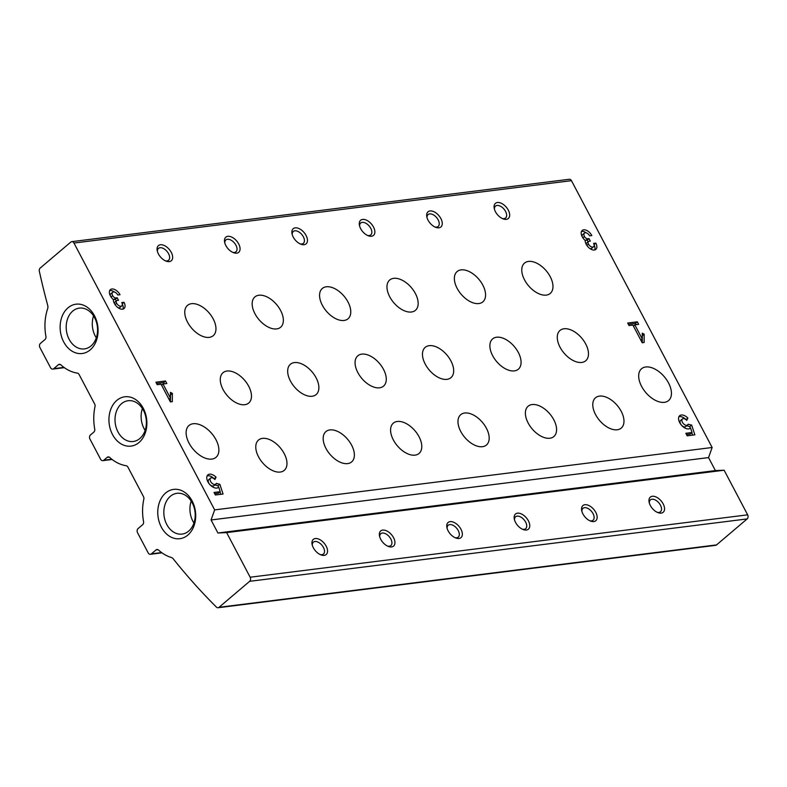<?xml version="1.0" encoding="UTF-8"?>
<svg xmlns="http://www.w3.org/2000/svg" width="787" height="787" viewBox="0 0 787 787"><rect width="100%" height="100%" fill="white"/><g stroke="black" fill="none" stroke-linecap="round" stroke-linejoin="round"><path stroke-width="1.18" d="M143.559 521.653A44.731 33.969 82.9 0 1 143.824 499.184A2.981 2.263 82.9 0 0 143.48 496.617L127.917 467.104A2.981 2.263 82.9 0 0 126.186 465.727A44.731 33.969 82.9 0 1 109.718 457.463A2.981 2.263 82.9 0 0 108.134 456.903A2.981 2.263 82.9 0 0 107.17 457.345L103.786 460.218A2.981 2.263 82.9 0 1 102.822 460.651A2.981 2.263 82.9 0 1 100.608 459.264L89.954 439.057A2.981 2.263 82.9 0 1 90.466 434.965L93.86 432.093A2.981 2.263 82.9 0 0 94.735 429.053A44.731 33.969 82.9 0 1 95.011 406.584A2.981 2.263 82.9 0 0 94.656 404.026L79.103 374.514A2.981 2.263 82.9 0 0 77.372 373.136A44.731 33.969 82.9 0 1 60.894 364.873A2.981 2.263 82.9 0 0 59.31 364.312A2.981 2.263 82.9 0 0 58.356 364.745L53.732 368.67A2.981 2.263 82.9 0 1 52.768 369.103A2.981 2.263 82.9 0 1 50.555 367.716L39.901 347.51A2.981 2.263 82.9 0 1 40.422 343.417L45.036 339.492A2.981 2.263 82.9 0 0 45.921 336.462A44.731 33.969 82.9 0 1 47.417 309.389A4.968 3.778 82.9 0 0 47.722 305.435A596.477 452.889 82.9 0 1 39.35 271.318A2.981 2.263 82.9 0 1 40.186 268.072L70.791 242.091A2.981 2.263 82.9 0 1 71.755 241.658A2.981 2.263 82.9 0 1 73.968 243.045L214.654 509.887L712.146 447.498L708.546 457.581L715.403 470.587L724.129 470.223L747.65 514.836A2.981 2.263 82.9 0 1 747.138 518.928L716.524 544.909A2.981 2.263 82.9 0 1 715.57 545.342L218.078 607.731A2.981 2.263 82.9 0 1 216.297 606.974A596.477 452.889 82.9 0 1 173.061 558.632A4.968 3.778 82.9 0 0 171.507 557.54A44.731 33.969 82.9 0 1 158.531 550.064A2.981 2.263 82.9 0 0 156.947 549.503A2.981 2.263 82.9 0 0 155.993 549.936L151.37 553.861A2.981 2.263 82.9 0 1 150.406 554.294A2.981 2.263 82.9 0 1 148.192 552.897L137.538 532.701A2.981 2.263 82.9 0 1 138.059 528.608L142.673 524.683A2.981 2.263 82.9 0 0 143.559 521.653M214.654 509.887L211.064 519.971L217.92 532.986L226.636 532.612L250.158 577.225A2.981 2.263 82.9 0 1 249.646 581.318L219.042 607.298A2.981 2.263 82.9 0 1 218.078 607.731M71.755 241.658L569.237 179.269A2.981 2.263 82.9 0 1 571.46 180.656L712.146 447.498M120.027 294.712A7.457 4.348 49.7 0 0 110.387 289.626A7.457 4.348 49.7 0 0 113.358 299.581A7.457 4.348 49.7 0 0 117.361 307.166A7.457 4.348 49.7 0 0 124.031 308.573A7.457 4.348 49.7 0 0 124.021 302.287L121.769 302.562A3.974 2.322 49.7 0 1 121.778 305.917A3.974 2.322 49.7 0 1 116.633 303.211A2.981 1.741 49.7 0 1 116.633 300.693A2.981 1.741 49.7 0 1 117.233 300.437L118.512 300.28L117.184 297.752L115.905 297.919A2.981 1.741 49.7 0 1 112.639 295.637A3.974 2.322 49.7 0 1 112.639 292.282A3.974 2.322 49.7 0 1 117.775 294.987L120.027 294.712M170.385 401.911L172.314 401.675L172.373 393.372L170.454 392.349L170.415 398.065L162.998 383.997L166.844 383.515L165.516 380.987L155.885 382.197L157.223 384.725L161.069 384.233L170.385 401.911M215.363 494.993L223.065 494.029L219.839 484.241L216.209 483.444A3.974 2.322 49.7 0 1 215.756 484.162A3.974 2.322 49.7 0 1 211.418 482.628A3.974 2.322 49.7 0 1 210.611 478.103A3.974 2.322 49.7 0 1 214.9 479.568L216.061 477.207A8.204 4.781 49.7 0 0 207.876 474.876A8.204 4.781 49.7 0 0 209.539 484.221A8.204 4.781 49.7 0 0 218.491 487.379A8.204 4.781 49.7 0 0 218.737 487.153L220.222 491.688L214.025 492.465L215.363 494.993M591.834 235.539A7.457 4.348 49.7 0 0 582.193 230.453A7.457 4.348 49.7 0 0 585.164 240.409A7.457 4.348 49.7 0 0 589.178 247.994A7.457 4.348 49.7 0 0 595.838 249.4A7.457 4.348 49.7 0 0 595.828 243.114L593.585 243.39A3.974 2.322 49.7 0 1 593.595 246.744A3.974 2.322 49.7 0 1 588.45 244.039A2.981 1.741 49.7 0 1 588.45 241.52A2.981 1.741 49.7 0 1 589.04 241.275L590.329 241.107L589.001 238.589L587.712 238.746A2.981 1.741 49.7 0 1 584.456 236.464A3.974 2.322 49.7 0 1 584.446 233.109A3.974 2.322 49.7 0 1 589.591 235.815L591.834 235.539M642.202 342.748L644.13 342.502L644.179 334.2L642.261 333.176L642.222 338.892L634.804 324.824L638.66 324.342L637.332 321.814L627.701 323.024L629.029 325.552L632.886 325.07L642.202 342.748M687.169 435.821L694.872 434.857L691.655 425.069L688.025 424.272A3.974 2.322 49.7 0 1 687.563 424.99A3.974 2.322 49.7 0 1 683.224 423.455A3.974 2.322 49.7 0 1 682.418 418.93A3.974 2.322 49.7 0 1 686.707 420.396L687.877 418.035A8.204 4.781 49.7 0 0 679.683 415.703A8.204 4.781 49.7 0 0 681.345 425.049A8.204 4.781 49.7 0 0 690.297 428.207A8.204 4.781 49.7 0 0 690.543 427.98L692.039 432.516L685.841 433.293L687.169 435.821M189.028 443.101A20.875 12.169 -130.3 0 1 188.998 425.492A20.875 12.169 -130.3 0 1 211.782 433.539A20.875 12.169 -130.3 0 1 216.012 457.326A20.875 12.169 -130.3 0 1 189.028 443.101M641.582 386.348A20.875 12.169 -130.3 0 1 641.553 368.739A20.875 12.169 -130.3 0 1 664.336 376.776A20.875 12.169 -130.3 0 1 668.566 400.573A20.875 12.169 -130.3 0 1 641.582 386.348M428.049 220.183A9.946 5.794 -130.3 0 1 426.82 216.789A9.946 5.794 -130.3 0 1 433.007 211.349A9.946 5.794 -130.3 0 1 442.146 222.121A9.946 5.794 -130.3 0 1 435.782 227.345A9.946 5.794 -130.3 0 1 428.049 220.183M360.643 228.633A9.946 5.794 -130.3 0 1 359.413 225.239A9.946 5.794 -130.3 0 1 365.601 219.809A9.946 5.794 -130.3 0 1 374.75 230.571A9.946 5.794 -130.3 0 1 368.375 235.795A9.946 5.794 -130.3 0 1 360.643 228.633M293.246 237.084A9.946 5.794 -130.3 0 1 292.016 233.69A9.946 5.794 -130.3 0 1 298.204 228.26A9.946 5.794 -130.3 0 1 307.343 239.032A9.946 5.794 -130.3 0 1 300.978 244.255A9.946 5.794 -130.3 0 1 293.246 237.084M225.839 245.544A9.946 5.794 -130.3 0 1 224.61 242.14A9.946 5.794 -130.3 0 1 230.798 236.71A9.946 5.794 -130.3 0 1 239.946 247.482A9.946 5.794 -130.3 0 1 233.572 252.706A9.946 5.794 -130.3 0 1 225.839 245.544M158.443 253.994A9.946 5.794 -130.3 0 1 157.213 250.6A9.946 5.794 -130.3 0 1 163.401 245.16A9.946 5.794 -130.3 0 1 172.54 255.932A9.946 5.794 -130.3 0 1 166.175 261.156A9.946 5.794 -130.3 0 1 158.443 253.994M495.446 211.723A9.946 5.794 -130.3 0 1 494.216 208.329A9.946 5.794 -130.3 0 1 500.404 202.898A9.946 5.794 -130.3 0 1 509.553 213.671A9.946 5.794 -130.3 0 1 503.178 218.894A9.946 5.794 -130.3 0 1 495.446 211.723M528.146 423.012A19.882 11.589 -130.3 0 1 528.116 406.24A19.882 11.589 -130.3 0 1 549.818 413.903A19.882 11.589 -130.3 0 1 553.851 436.559A19.882 11.589 -130.3 0 1 528.146 423.012M492.642 355.665A19.882 11.589 -130.3 0 1 492.613 338.902A19.882 11.589 -130.3 0 1 514.314 346.555A19.882 11.589 -130.3 0 1 518.348 369.211A19.882 11.589 -130.3 0 1 492.642 355.665M457.129 288.327A19.882 11.589 -130.3 0 1 457.109 271.554A19.882 11.589 -130.3 0 1 478.811 279.218A19.882 11.589 -130.3 0 1 482.834 301.874A19.882 11.589 -130.3 0 1 457.129 288.327M595.543 414.552A19.882 11.589 -130.3 0 1 595.513 397.789A19.882 11.589 -130.3 0 1 617.215 405.443A19.882 11.589 -130.3 0 1 621.248 428.098A19.882 11.589 -130.3 0 1 595.543 414.552M322.326 305.228A19.882 11.589 -130.3 0 1 322.306 288.465A19.882 11.589 -130.3 0 1 344.008 296.119A19.882 11.589 -130.3 0 1 348.031 318.784A19.882 11.589 -130.3 0 1 322.326 305.228M460.739 431.463A19.882 11.589 -130.3 0 1 460.71 414.69A19.882 11.589 -130.3 0 1 482.411 422.353A19.882 11.589 -130.3 0 1 486.445 445.009A19.882 11.589 -130.3 0 1 460.739 431.463M425.236 364.125A19.882 11.589 -130.3 0 1 425.206 347.352A19.882 11.589 -130.3 0 1 446.908 355.006A19.882 11.589 -130.3 0 1 450.941 377.671A19.882 11.589 -130.3 0 1 425.236 364.125M389.732 296.778A19.882 11.589 -130.3 0 1 389.703 280.015A19.882 11.589 -130.3 0 1 411.404 287.668A19.882 11.589 -130.3 0 1 415.438 310.324A19.882 11.589 -130.3 0 1 389.732 296.778M325.936 448.364A19.882 11.589 -130.3 0 1 325.907 431.601A19.882 11.589 -130.3 0 1 347.608 439.254A19.882 11.589 -130.3 0 1 351.641 461.92A19.882 11.589 -130.3 0 1 325.936 448.364M187.522 322.139A19.882 11.589 -130.3 0 1 187.503 305.366A19.882 11.589 -130.3 0 1 209.204 313.029A19.882 11.589 -130.3 0 1 213.228 335.685A19.882 11.589 -130.3 0 1 187.522 322.139M223.036 389.476A19.882 11.589 -130.3 0 1 223.006 372.713A19.882 11.589 -130.3 0 1 244.708 380.367A19.882 11.589 -130.3 0 1 248.741 403.023A19.882 11.589 -130.3 0 1 223.036 389.476M258.539 456.824A19.882 11.589 -130.3 0 1 258.51 440.051A19.882 11.589 -130.3 0 1 280.211 447.714A19.882 11.589 -130.3 0 1 284.245 470.37A19.882 11.589 -130.3 0 1 258.539 456.824M290.433 381.026A19.882 11.589 -130.3 0 1 290.403 364.263A19.882 11.589 -130.3 0 1 312.105 371.917A19.882 11.589 -130.3 0 1 316.138 394.572A19.882 11.589 -130.3 0 1 290.433 381.026M254.929 313.688A19.882 11.589 -130.3 0 1 254.899 296.915A19.882 11.589 -130.3 0 1 276.601 304.579A19.882 11.589 -130.3 0 1 280.634 327.235A19.882 11.589 -130.3 0 1 254.929 313.688M393.343 439.913A19.882 11.589 -130.3 0 1 393.313 423.15A19.882 11.589 -130.3 0 1 415.015 430.804A19.882 11.589 -130.3 0 1 419.048 453.46A19.882 11.589 -130.3 0 1 393.343 439.913M357.839 372.576A19.882 11.589 -130.3 0 1 357.81 355.803A19.882 11.589 -130.3 0 1 379.511 363.466A19.882 11.589 -130.3 0 1 383.544 386.122A19.882 11.589 -130.3 0 1 357.839 372.576M560.039 347.215A19.882 11.589 -130.3 0 1 560.01 330.442A19.882 11.589 -130.3 0 1 581.711 338.105A19.882 11.589 -130.3 0 1 585.744 360.761A19.882 11.589 -130.3 0 1 560.039 347.215M524.536 279.877A19.882 11.589 -130.3 0 1 524.506 263.104A19.882 11.589 -130.3 0 1 546.208 270.767A19.882 11.589 -130.3 0 1 550.241 293.423A19.882 11.589 -130.3 0 1 524.536 279.877M211.064 519.971L708.546 457.581M217.92 532.986L715.403 470.587M226.636 532.612L724.129 470.223M650.337 505.5A9.946 5.794 -130.3 0 1 649.108 502.106A9.946 5.794 -130.3 0 1 655.296 496.676A9.946 5.794 -130.3 0 1 664.435 507.448A9.946 5.794 -130.3 0 1 658.07 512.671A9.946 5.794 -130.3 0 1 650.337 505.5M582.941 513.96A9.946 5.794 -130.3 0 1 581.701 510.556A9.946 5.794 -130.3 0 1 587.899 505.126A9.946 5.794 -130.3 0 1 597.038 515.898A9.946 5.794 -130.3 0 1 590.673 521.122A9.946 5.794 -130.3 0 1 582.941 513.96M515.534 522.411A9.946 5.794 -130.3 0 1 514.304 519.017A9.946 5.794 -130.3 0 1 520.492 513.577A9.946 5.794 -130.3 0 1 529.631 524.349A9.946 5.794 -130.3 0 1 523.266 529.572A9.946 5.794 -130.3 0 1 515.534 522.411M448.137 530.861A9.946 5.794 -130.3 0 1 446.898 527.467A9.946 5.794 -130.3 0 1 453.096 522.037A9.946 5.794 -130.3 0 1 462.235 532.799A9.946 5.794 -130.3 0 1 455.87 538.023A9.946 5.794 -130.3 0 1 448.137 530.861M380.731 539.311A9.946 5.794 -130.3 0 1 379.501 535.917A9.946 5.794 -130.3 0 1 385.689 530.487A9.946 5.794 -130.3 0 1 394.828 541.259A9.946 5.794 -130.3 0 1 388.463 546.483A9.946 5.794 -130.3 0 1 380.731 539.311M313.334 547.772A9.946 5.794 -130.3 0 1 312.095 544.368A9.946 5.794 -130.3 0 1 318.292 538.938A9.946 5.794 -130.3 0 1 327.431 549.71A9.946 5.794 -130.3 0 1 321.066 554.933A9.946 5.794 -130.3 0 1 313.334 547.772M68.007 307.815A24.85 18.868 82.9 0 1 97.981 328.061A24.85 18.868 82.9 0 1 71.312 350.697A24.85 18.868 82.9 0 1 68.007 307.815M165.644 493.006A24.85 18.868 82.9 0 1 195.619 513.252A24.85 18.868 82.9 0 1 168.949 535.888A24.85 18.868 82.9 0 1 165.644 493.006M116.82 400.406A24.85 18.868 82.9 0 1 146.795 420.661A24.85 18.868 82.9 0 1 120.136 443.297A24.85 18.868 82.9 0 1 116.82 400.406M121.523 403.711A20.551 15.602 82.9 0 1 128.143 400.721A20.551 15.602 82.9 0 1 146.175 419.166A20.551 15.602 82.9 0 1 133.259 441.497A20.551 15.602 82.9 0 1 116.21 427.656A20.551 15.602 82.9 0 1 121.523 403.711M145.123 430.43A20.551 15.602 82.9 0 1 142.378 408.512M170.346 496.302A20.551 15.602 82.9 0 1 176.957 493.311A20.551 15.602 82.9 0 1 194.999 511.757A20.551 15.602 82.9 0 1 182.072 534.088A20.551 15.602 82.9 0 1 165.024 520.246A20.551 15.602 82.9 0 1 170.346 496.302M193.946 523.021A20.551 15.602 82.9 0 1 191.192 501.103M72.709 311.111A20.551 15.602 82.9 0 1 79.32 308.12A20.551 15.602 82.9 0 1 97.362 326.575A20.551 15.602 82.9 0 1 84.435 348.897A20.551 15.602 82.9 0 1 67.387 335.055A20.551 15.602 82.9 0 1 72.709 311.111M96.309 337.839A20.551 15.602 82.9 0 1 93.555 315.912M494.433 209.244A7.791 4.545 -130.3 0 1 495.495 206.115A7.791 4.545 -130.3 0 1 503.995 209.116A7.791 4.545 -130.3 0 1 505.579 217.989A7.791 4.545 -130.3 0 1 502.313 218.53M312.321 545.283A7.791 4.545 -130.3 0 1 313.374 542.154A7.791 4.545 -130.3 0 1 321.883 545.155A7.791 4.545 -130.3 0 1 323.457 554.028A7.791 4.545 -130.3 0 1 320.201 554.569M379.718 536.832A7.791 4.545 -130.3 0 1 380.78 533.704A7.791 4.545 -130.3 0 1 389.28 536.704A7.791 4.545 -130.3 0 1 390.864 545.578A7.791 4.545 -130.3 0 1 387.598 546.119M447.124 528.382A7.791 4.545 -130.3 0 1 448.177 525.254A7.791 4.545 -130.3 0 1 456.686 528.254A7.791 4.545 -130.3 0 1 458.26 537.128A7.791 4.545 -130.3 0 1 455.004 537.659M514.521 519.932A7.791 4.545 -130.3 0 1 515.583 516.793A7.791 4.545 -130.3 0 1 524.083 519.794A7.791 4.545 -130.3 0 1 525.667 528.677A7.791 4.545 -130.3 0 1 522.401 529.208M581.927 511.471A7.791 4.545 -130.3 0 1 582.98 508.343A7.791 4.545 -130.3 0 1 591.49 511.343A7.791 4.545 -130.3 0 1 593.064 520.217A7.791 4.545 -130.3 0 1 589.807 520.758M649.324 503.021A7.791 4.545 -130.3 0 1 650.387 499.893A7.791 4.545 -130.3 0 1 658.886 502.893A7.791 4.545 -130.3 0 1 660.47 511.766A7.791 4.545 -130.3 0 1 657.204 512.307M157.43 251.515A7.791 4.545 -130.3 0 1 158.482 248.377A7.791 4.545 -130.3 0 1 166.992 251.378A7.791 4.545 -130.3 0 1 168.566 260.261A7.791 4.545 -130.3 0 1 165.309 260.792M224.826 243.055A7.791 4.545 -130.3 0 1 225.889 239.927A7.791 4.545 -130.3 0 1 234.388 242.927A7.791 4.545 -130.3 0 1 235.972 251.801A7.791 4.545 -130.3 0 1 232.706 252.342M292.233 234.605A7.791 4.545 -130.3 0 1 293.285 231.476A7.791 4.545 -130.3 0 1 301.795 234.477A7.791 4.545 -130.3 0 1 303.369 243.35A7.791 4.545 -130.3 0 1 300.113 243.891M359.629 226.154A7.791 4.545 -130.3 0 1 360.692 223.026A7.791 4.545 -130.3 0 1 369.192 226.026A7.791 4.545 -130.3 0 1 370.775 234.9A7.791 4.545 -130.3 0 1 367.509 235.431M427.036 217.704A7.791 4.545 -130.3 0 1 428.089 214.566A7.791 4.545 -130.3 0 1 436.598 217.566A7.791 4.545 -130.3 0 1 438.172 226.449A7.791 4.545 -130.3 0 1 434.916 226.981M690.317 428.177L689.806 426.633L691.655 425.069M692.599 435.142L691.803 432.712M689.806 426.633L686.726 425.767L688.576 424.203M682.418 418.93L680.578 420.494A3.974 2.322 49.7 0 0 681.375 425.029A3.974 2.322 49.7 0 0 685.723 426.554L687.563 424.99M685.989 419.687L687.877 418.035M686.028 419.609A8.204 4.781 49.7 0 0 678.935 416.697M690.032 428.413L690.543 427.98M686.5 434.552L690.189 434.09L692.039 432.516M642.29 342.729L642.33 335.774L644.179 334.2M640.805 340.102L642.222 338.892M633.387 326.025L634.804 324.824M636.152 324.657L635.483 323.388L637.332 321.814M635.483 323.388L628.36 324.274M586.335 232.893A7.457 4.348 49.7 0 0 581.465 231.467M594.726 249.961A7.457 4.348 49.7 0 0 594.106 244.914M594.047 244.619L595.828 243.114M589.856 248.525A3.974 2.322 49.7 0 0 591.745 248.318L593.595 246.744M588.45 241.52L586.6 243.094A2.981 1.741 49.7 0 0 586.197 244.304M588.046 241.855L587.151 240.153L589.001 238.589M587.151 240.153L585.862 240.31L587.712 238.746M584.889 240.163A2.981 1.741 49.7 0 0 585.862 240.31M584.446 233.109L582.606 234.674A3.974 2.322 49.7 0 0 582.085 236.503M218.501 487.35L217.999 485.805L219.839 484.241M220.793 494.315L219.996 491.885M217.999 485.805L214.91 484.94L216.759 483.375M210.611 478.103L208.762 479.667A3.974 2.322 49.7 0 0 209.568 484.202A3.974 2.322 49.7 0 0 213.907 485.727L215.756 484.162M214.172 478.86L216.061 477.207M214.221 478.771A8.204 4.781 49.7 0 0 207.129 475.869M218.215 487.586L218.737 487.153M214.684 493.724L218.383 493.252L220.222 491.688M170.474 401.901L170.523 394.946L172.373 393.372M168.998 399.275L170.415 398.065M161.581 385.197L162.998 383.997M164.335 383.83L163.666 382.561L165.516 380.987M163.666 382.561L156.544 383.446M114.528 292.066A7.457 4.348 49.7 0 0 109.659 290.639M122.92 309.134A7.457 4.348 49.7 0 0 122.29 304.087M122.241 303.792L124.021 302.287M118.04 307.697A3.974 2.322 49.7 0 0 119.929 307.491L121.778 305.917M116.633 300.693L114.784 302.257A2.981 1.741 49.7 0 0 114.381 303.477M116.24 301.028L115.335 299.326L117.184 297.752M115.335 299.326L114.056 299.483L115.905 297.919M113.072 299.335A2.981 1.741 49.7 0 0 114.056 299.483M112.639 292.282L110.79 293.846A3.974 2.322 49.7 0 0 110.278 295.676M250.158 577.225L747.65 514.836M249.646 581.318L747.138 518.928M219.042 607.298L716.524 544.909M155.993 549.936L157.99 549.68M151.37 553.861L161.61 552.572M107.17 457.345L109.167 457.09M103.786 460.218L111.784 459.215M58.356 364.745L60.353 364.499M53.732 368.67L63.963 367.381M73.968 243.045L571.46 180.656M586.846 245.396L588.45 244.039M582.852 237.822L584.456 236.464M115.04 304.569L116.633 303.211M111.046 296.994L112.639 295.637M150.406 554.294L161.974 552.838M102.822 460.651L112.128 459.48M52.768 369.103L64.337 367.657"/></g></svg>
